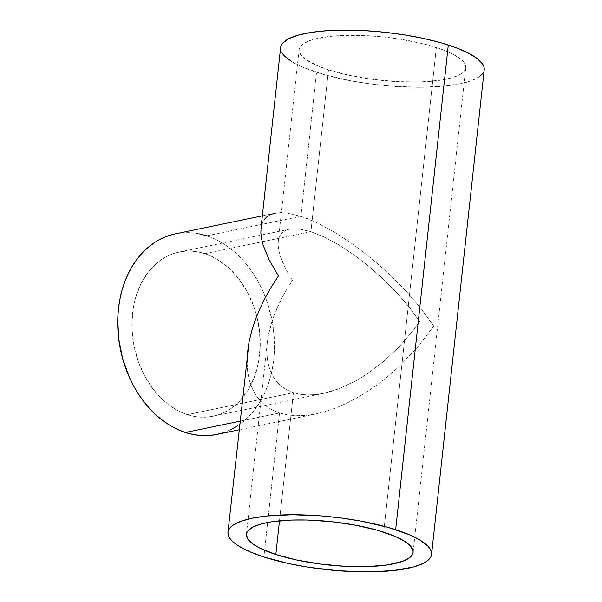 <?xml version="1.0" encoding="UTF-8"?>
<svg xmlns="http://www.w3.org/2000/svg" width="602" height="602" viewBox="0 0 602 602"><rect width="100%" height="100%" fill="white"/><g stroke="black" fill="none" stroke-linecap="round" stroke-linejoin="round"><path stroke-width="0.45" stroke-dasharray="3.01 2.26" d="M278.282 241.139L278.132 245.398L278.282 241.139L279.193 237.451L280.833 234.374L283.203 231.943L286.274 230.175L290.021 229.091L299.375 229.001L310.903 231.68L204.83 253.653A83.821 63.187 78.3 0 0 179.08 252.065A83.821 63.187 78.3 0 0 132.056 330.197A83.821 63.187 78.3 0 0 187.342 414.643A83.821 63.187 78.3 0 0 213.085 416.23A83.821 63.187 78.3 0 0 260.117 338.091A83.821 63.187 78.3 0 0 204.83 253.653L310.903 231.68L324.177 237.022L338.67 244.818L353.841 254.781L369.094 266.513L383.843 279.576L397.531 293.46L409.631 307.63L419.662 321.551L413.213 330.438L398.735 347.279L382.616 362.336L365.474 375.038L356.723 380.351L339.295 388.636L323.522 393.347L314.568 394.686L307.02 394.912L299.947 394.242L293.415 392.67L187.342 414.643L293.415 392.67L299.947 394.242L307.02 394.912L314.568 394.686L322.514 393.55L330.784 391.533L339.295 388.636L356.723 380.351L365.474 375.038L382.616 362.336L398.735 347.279L413.213 330.438L419.662 321.551L409.631 307.63L397.531 293.46L383.843 279.576L369.094 266.513L353.841 254.781L338.67 244.818L324.177 237.022L310.903 231.68L328.489 69.847A83.821 21.695 -173.8 0 0 416.381 82.038A83.821 21.695 -173.8 0 0 465.752 67.725A83.821 21.695 -173.8 0 0 436.352 47.505L383.7 532.153L436.352 47.505A83.821 21.695 -173.8 0 0 348.46 35.315A83.821 21.695 -173.8 0 0 299.089 49.62A83.821 21.695 -173.8 0 0 328.489 69.847L310.903 231.68L299.375 229.001L290.021 229.091L286.274 230.175L283.203 231.943L280.833 234.374L279.193 237.451L278.229 241.62L299.089 49.62M260.282 400.872L255.632 394.852L260.282 400.872L265.843 405.936L272.285 409.985L279.524 412.987L240.032 421.167L279.524 412.987L272.285 409.985L265.843 405.936L260.862 401.489M262.337 215.847L275.37 213.153L280.72 212.672L286.8 213.04L300.887 216.314L206.764 235.811A102.4 77.191 78.3 0 0 175.31 233.869M267.047 216.637L270.802 214.478L267.047 216.637L264.15 219.61L262.141 223.365L264.15 219.61M247.64 371.637L247.038 362.434L247.64 371.637L249.281 380.163L247.64 371.637M251.96 387.929L249.281 380.163L251.96 387.929L255.632 394.852L251.96 387.929M279.494 520.835L293.415 392.67L279.494 520.835M282.218 53.3L280.916 50.576L280.615 47.626A102.4 26.503 -173.8 0 0 316.532 72.323L300.887 216.314L286.8 213.04L280.72 212.672L275.37 213.153L270.802 214.478M216.855 434.418A102.4 77.191 78.3 0 0 274.309 338.971A102.4 77.191 78.3 0 0 206.764 235.811L300.887 216.314L308.766 219.181L317.103 222.838L334.81 232.364L353.336 244.532L371.976 258.868L389.998 274.828L406.719 291.789L421.49 309.104L433.756 326.103L417.321 347.467L398.539 367.047L388.493 375.926L378.124 384.091L367.551 391.451L356.866 397.937L346.173 403.49L335.577 408.058L325.178 411.595L315.072 414.063L305.364 415.448L296.146 415.726L287.508 414.906L279.524 412.987L263.879 556.97L279.524 412.987L287.508 414.906L296.146 415.726L305.364 415.448L315.072 414.063L325.178 411.595L335.577 408.058L346.173 403.49L356.866 397.937L367.551 391.451L378.124 384.091L388.493 375.926L398.539 367.047L417.321 347.467L433.756 326.103L421.49 309.104L406.719 291.789L389.998 274.828L371.976 258.868L353.336 244.532L334.81 232.364L317.103 222.838L300.887 216.314L316.532 72.323A102.4 26.503 -173.8 0 0 423.906 87.215A102.4 26.503 -173.8 0 0 484.219 69.734M247.61 351.425L247.038 362.434M262.141 223.365L260.967 228.459M287.485 390.209L293.415 392.67L287.485 390.209L282.218 386.898L287.485 390.209M277.665 382.752L282.218 386.898L277.665 382.752L273.857 377.823L277.665 382.752M270.847 372.156L273.857 377.823L270.847 372.156L268.665 365.798L270.847 372.156M267.318 358.822L268.665 365.798L267.318 358.822L266.821 351.29L267.318 358.822M267.19 343.268L266.821 351.29L267.19 343.268L268.417 334.84L267.19 343.268M270.486 326.088L268.417 334.84L273.376 317.096L270.486 326.088M277.063 307.946L273.376 317.096L281.518 298.727L277.063 307.946M286.687 289.532L281.518 298.727L286.687 289.532M292.519 280.449L289.524 284.972L292.519 280.449L290.382 277.07L292.519 280.449M288.403 273.752L284.927 267.318L288.403 273.752M282.142 261.208L284.927 267.318L280.065 255.489L282.142 261.208M278.726 250.199L280.065 255.489L278.132 245.398L278.726 250.199M484.249 69.426L483.594 71.969M479.38 76.65L471.441 80.638L466.166 82.323M464.104 82.865L445.736 85.958L419.85 87.252L390.743 86.078L370.779 83.971L351.267 80.894L324.463 74.716L302.648 67.161L291.827 61.675M328.489 69.847L349.265 75.333L372.894 79.381L397.343 81.646L420.512 81.94L440.401 80.224L450.973 78.034L458.905 75.099L461.787 73.384L463.909 71.533L465.241 69.554L465.775 67.477L464.435 63.075L462.577 60.802L459.951 58.507L452.486 53.947L442.319 49.567L422.913 43.705L400.014 39.138L383.783 37L367.491 35.699L344.329 35.413L330.588 36.338L313.868 39.318L309.548 40.695L303.047 43.961L299.6 47.791L299.066 49.876L299.329 52.043L302.257 56.55L304.89 58.838L317.119 65.626L328.489 69.847M179.08 252.065L290.021 229.091M206.764 235.811L214.327 238.746L221.717 242.598L228.85 247.332L235.675 252.908L242.117 259.259L248.114 266.332L253.608 274.06L258.551 282.368L262.893 291.172L266.596 300.39L271.923 319.707L273.504 329.625L274.422 349.491L273.744 359.251L272.322 368.77L270.17 377.951L267.303 386.717L263.744 394.972L259.537 402.64L254.721 409.653L249.341 415.937L243.449 421.43L237.098 426.088M230.348 429.858L223.274 432.703M175.348 233.862L183.76 232.756L191.413 232.801L199.104 233.824M187.342 414.643L193.611 416.268L199.909 417.103L206.17 417.141L212.333 416.381L218.338 414.823L224.132 412.49L229.655 409.405L234.855 405.597L239.679 401.098L248.024 390.216L254.383 377.176L258.491 362.487L260.207 346.707L259.454 330.445L256.271 314.327L253.803 306.516L247.219 291.759L238.67 278.636L228.489 267.642L217.066 259.206L204.83 253.653L198.555 252.027L192.256 251.192L186.003 251.154L179.84 251.914L173.827 253.472L168.041 255.797L162.517 258.89L157.318 262.698L148.084 272.337L140.702 284.355L135.442 298.283L133.674 305.808L131.966 321.581L132.026 329.693L134.005 345.962L138.37 361.779L144.947 376.536L153.495 389.66L163.676 400.646L175.107 409.082L181.149 412.242L187.342 414.643M213.085 416.23L323.522 393.347M413.1 552.38L465.752 67.725M246.436 534.275L267.296 342.275M316.306 413.822L239.092 429.813"/><path stroke-width="0.9" d="M262.337 215.847L175.31 233.869A102.4 77.191 78.3 0 0 117.864 329.324A102.4 77.191 78.3 0 0 185.401 432.484L240.032 421.167L185.401 432.484A102.4 77.191 78.3 0 0 216.855 434.418L239.092 429.813M280.72 212.672L281.375 212.672M270.802 214.478L275.37 213.153M264.15 219.61L267.047 216.637M247.038 362.434L247.49 352.637L248.98 342.342L251.508 331.649L255.045 320.663L259.552 309.481L264.985 298.223L271.299 286.988L278.433 275.897L269.154 259.853L263.217 245.398L261.577 238.941L260.854 233.079L261.042 227.872L262.141 223.365M260.862 401.489L260.282 400.872M275.836 554.495L279.494 520.835L275.836 554.495A83.821 21.695 6.2 0 1 246.436 534.275A83.821 21.695 6.2 0 1 295.808 519.962A83.821 21.695 6.2 0 1 383.7 532.153A83.821 21.695 6.2 0 1 413.1 552.38A83.821 21.695 6.2 0 1 363.728 566.685A83.821 21.695 6.2 0 1 275.836 554.495L296.613 559.98L320.241 564.029L344.698 566.301L367.86 566.587L387.748 564.872L402.64 561.305L409.142 558.039L412.588 554.209L413.122 552.124L412.859 549.957L409.932 545.45L403.927 540.867L395.07 536.374L377.213 530.189L355.27 525.14L331.13 521.648L306.877 520.03L291.677 520.06L271.788 521.776L261.215 523.966L253.276 526.9L248.28 530.467L246.948 532.446L246.414 534.523L247.753 538.925L252.238 543.493L259.703 548.053L275.836 554.495M431.574 554.382L484.219 69.734A102.4 26.503 -173.8 0 0 448.302 45.03L395.657 529.677A102.4 26.503 6.2 0 1 431.574 554.382A102.4 26.503 6.2 0 1 371.253 571.862A102.4 26.503 6.2 0 1 263.879 556.97A102.4 26.503 6.2 0 1 227.962 532.266A102.4 26.503 6.2 0 1 288.283 514.785A102.4 26.503 6.2 0 1 395.657 529.677L448.302 45.03A102.4 26.503 -173.8 0 0 340.928 30.138A102.4 26.503 -173.8 0 0 280.615 47.618L260.967 228.459M261.042 227.872L260.854 233.079L261.577 238.941L263.217 245.398L269.154 259.853L278.433 275.897L271.299 286.988L264.985 298.223L259.552 309.481L255.045 320.663L251.508 331.649L248.98 342.342L227.962 532.266M280.585 47.927L281.239 45.383L282.872 42.968L288.975 38.611L298.675 35.029L311.588 32.35L327.225 30.687L344.984 30.1L364.18 30.612L384.084 32.199L403.919 34.803L422.92 38.325L440.378 42.629L455.601 47.55L468.01 52.901L477.138 58.469L482.616 64.053L483.925 66.777L484.249 69.426M483.594 71.969L481.969 74.385L479.38 76.65M466.166 82.323L464.104 82.865M291.827 61.675L284.49 56.076L282.218 53.3M263.879 556.97L249.996 551.816L239.182 546.33L235.051 543.531L231.838 540.724L229.573 537.947L228.263 535.223L227.94 532.574L228.594 530.031L230.22 527.615L232.808 525.35L240.747 521.362L252.11 518.217L266.453 516.042L292.339 514.748L321.445 515.922L341.402 518.029L360.922 521.106L387.726 527.284L409.541 534.839L420.362 540.325L427.698 545.924L429.963 548.7L431.273 551.424L431.596 554.073L430.949 556.617L429.316 559.032L426.735 561.297L423.214 563.389L413.514 566.971L393.083 570.613L367.205 571.9L338.098 570.726L308.269 567.197L289.261 563.675L263.879 556.97M237.098 426.088L230.348 429.858M223.274 432.703L215.937 434.606L208.405 435.532L200.759 435.487L193.069 434.471L185.401 432.484L177.838 429.55L170.456 425.697L163.315 420.956L156.497 415.388L150.056 409.036L144.059 401.963L138.558 394.235L133.614 385.927L129.272 377.123L122.56 358.363L118.669 338.67L117.751 318.797L118.421 309.044L119.843 299.525L122.003 290.337L124.87 281.578L128.422 273.323L132.628 265.648L137.444 258.642L142.832 252.358L148.724 246.858L155.075 242.207L161.818 238.437L168.899 235.585L175.348 233.862M199.104 233.824L206.764 235.811"/></g></svg>
